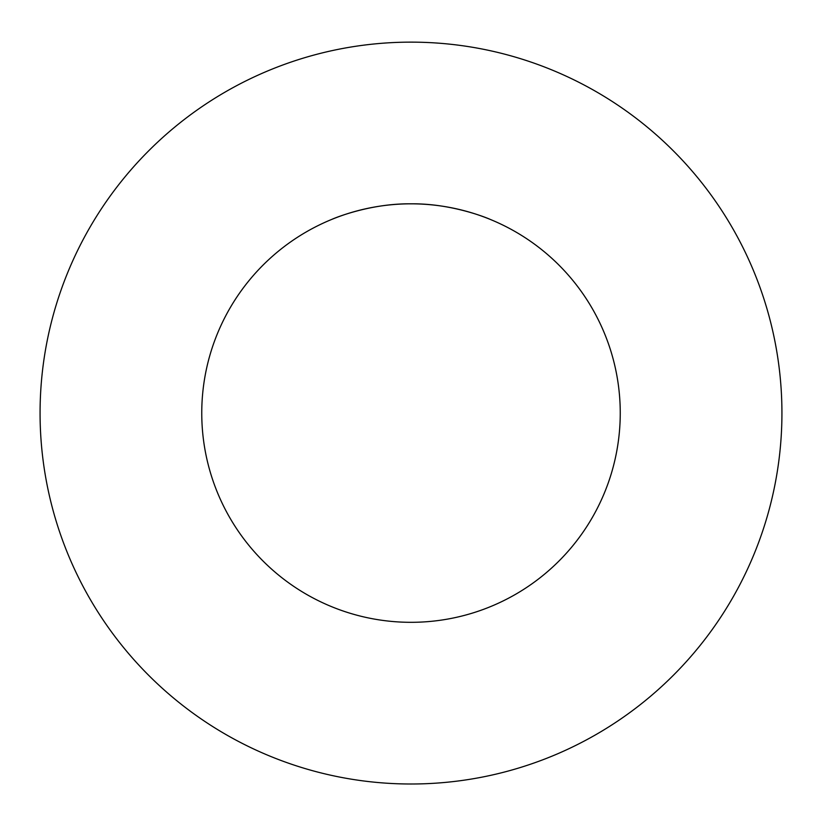 <?xml version="1.0" encoding="UTF-8"?>
<svg xmlns="http://www.w3.org/2000/svg" width="822" height="822" viewBox="0 0 822 822"><rect width="100%" height="100%" fill="white"/><g stroke="black" fill="none" stroke-linecap="round" stroke-linejoin="round"><path stroke-width="1.23" d="M411 203.825C453.538 203.281 490.775 219.515 489.943 219.289C490.775 219.515 453.538 203.281 411 203.825C368.462 203.281 331.225 219.515 332.057 219.289C331.225 219.515 368.462 203.281 411 203.825M620.25 413.076A209.25 209.25 0 0 1 306.38 594.285A209.25 209.25 0 0 1 306.38 231.855A209.25 209.25 0 0 1 620.25 413.076M411 42.138A370.938 370.938 0 0 0 89.762 598.539A370.938 370.938 0 0 0 732.238 598.539A370.938 370.938 0 0 0 411 42.138"/></g></svg>
